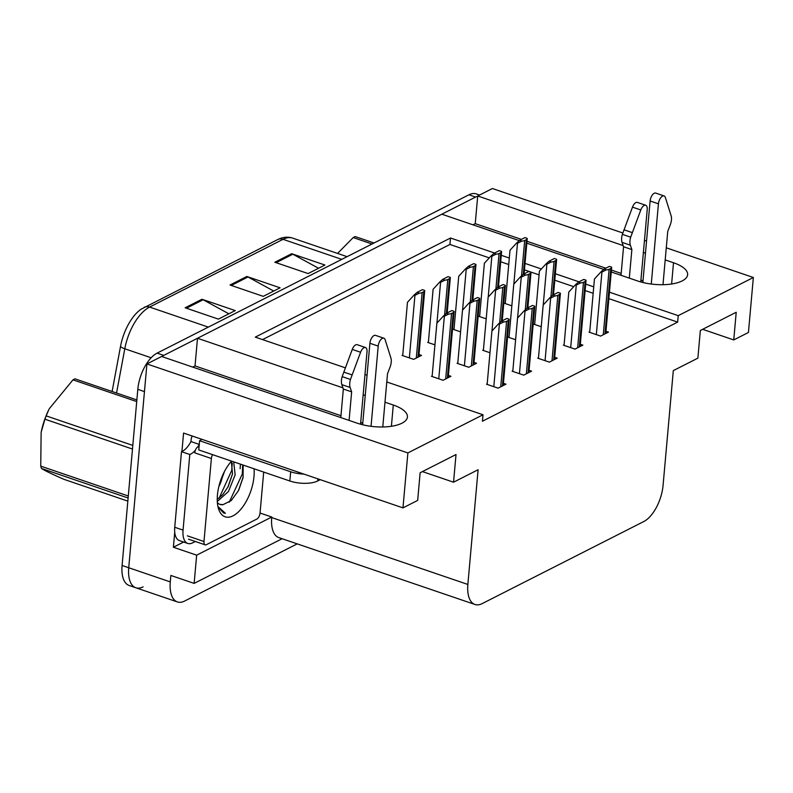 <?xml version="1.0" encoding="UTF-8"?>
<svg xmlns="http://www.w3.org/2000/svg" width="793" height="793" viewBox="0 0 793 793"><rect width="100%" height="100%" fill="white"/><g stroke="black" fill="none" stroke-linecap="round" stroke-linejoin="round"><path stroke-width="1.19" d="M640.893 280.395A32.186 12.579 -174.9 0 1 642.984 280.94M362.768 423.224A32.186 12.579 5.1 0 0 360.676 422.669M611.254 271.969L637.622 280.97A32.186 12.579 5.1 0 0 682.158 280.92A32.186 12.579 5.1 0 0 687.63 274.715A32.186 12.579 5.1 0 0 673.505 262.751L665.198 259.916M143.087 586.87A30.174 14.72 -71.2 0 1 135.821 587.762A30.174 14.72 -71.2 0 1 128.734 567.738L146.923 363.937L161.613 356.483L357.415 423.244A32.186 12.579 5.1 0 0 401.942 423.204A32.186 12.579 5.1 0 0 407.414 416.999A32.186 12.579 5.1 0 0 393.288 405.025L384.982 402.19M183.629 542.035L173.389 547.239L174.728 532.192M181.934 451.465L183.57 433.067L402.973 507.877L417.663 500.423L420.131 472.757L456.015 454.538L453.546 482.203L478.1 469.734L467.86 584.451A30.174 14.72 108.8 0 0 474.938 604.474A30.174 14.72 108.8 0 0 482.213 603.582L643.787 521.536A30.174 14.72 108.8 0 0 663.077 485.336L673.316 370.609L697.87 358.149L700.348 330.483L736.221 312.264L733.753 339.929L748.443 332.465L753.35 277.5L666.279 247.812M263.692 472.083L260.045 513.041L271.781 517.026L196.654 555.169L173.389 547.239M271.781 517.026L271.731 517.581A30.174 14.72 108.8 0 0 278.809 537.595L474.938 604.474M196.654 555.169L194.136 583.39L282.11 538.725M297.216 543.869L184.64 601.035A30.174 14.72 -71.2 0 1 177.374 601.927A30.174 14.72 -71.2 0 1 170.287 581.913L170.862 575.45L194.136 583.39M386.786 381.968L483.006 414.769L407.88 452.922L402.973 507.877M407.88 452.922L146.923 363.937M646.533 241.082L644.461 240.378M622.852 233.003L492.403 188.526L477.713 195.98L623.149 245.572M645.462 253.185L643.381 252.471M342.933 387.856L197.497 338.264L441.83 214.199L519.286 240.616M526.82 243.183L603.721 269.402M365.246 395.459L363.164 394.755M494.574 253.026L450.513 238.009L255.296 337.124L345.381 367.843M364.968 374.524L367.05 375.238M753.35 277.5L678.223 315.654L609.45 292.201M593.739 286.848L585.7 284.102M579.009 281.822L555.358 273.754M541.371 268.986L525.016 263.405M509.304 258.052L501.265 255.306M472.945 224.816L475.245 223.646L477.713 195.98M340.96 415.691L195.028 365.93L192.739 367.09M195.028 365.93L197.497 338.264M702.638 329.313L733.753 339.929M422.421 471.597L453.546 482.203M483.006 414.769L482.431 421.232L677.648 322.107L678.223 315.654M489.291 257.884L449.938 244.462L262.552 339.602M449.938 244.462L450.513 238.009M677.648 322.107L608.875 298.654M593.164 293.301L585.125 290.555M573.726 286.669L554.783 280.207M539.071 274.854L524.441 269.868M508.729 264.505L500.69 261.769M512.833 370.807L512.109 371.174L523.747 375.139L531.588 371.154L529.06 370.291M538.467 357.792L537.743 358.158L549.371 362.123L557.221 358.139L554.694 357.276M564.101 344.777L563.377 345.143L575.004 349.108L582.855 345.124L580.327 344.261M589.734 331.761L589.011 332.128L600.638 336.093L608.489 332.108L605.961 331.246M487.199 383.822L486.476 384.189L498.113 388.154L505.954 384.169L503.426 383.306M457.799 362.916L457.075 363.283L468.713 367.258L476.553 363.263L474.026 362.401M483.433 349.901L482.709 350.268L489.975 352.746M509.066 336.886L508.343 337.253L515.609 339.731M534.7 323.871L533.976 324.238L541.242 326.716M432.165 375.932L431.442 376.298L443.079 380.273L450.92 376.279L448.402 375.426M428.398 342.011L427.675 342.388L434.941 344.866M454.032 328.996L453.309 329.373L460.574 331.851M479.666 315.981L478.942 316.357L486.208 318.836M505.3 302.966L504.576 303.342L511.842 305.82M402.765 355.026L402.041 355.403L413.678 359.368L421.519 355.383L418.991 354.521M362.778 423.125L360.696 422.421M642.984 280.851L640.913 280.137M621.177 273.407L611.423 270.086M605.862 268.193L526.988 241.29M521.427 239.397L475.245 223.646M161.822 356.553A30.174 14.72 -71.2 0 1 163.745 355.403L475.582 197.07A30.174 14.72 -71.2 0 1 477.693 196.208M177.374 601.927L135.821 587.762A30.174 14.72 -71.2 0 1 128.734 567.738L144.455 391.603L137.813 389.333A30.174 14.72 -71.2 0 1 157.093 353.133L468.931 194.8A30.174 14.72 -71.2 0 1 476.206 193.898L479.557 195.048M112.12 391.504L120.516 346.452A37.36 18.229 -71.2 0 1 141.124 309.181L277.659 239.585A10.061 7.851 63.1 0 1 283.032 239.327L149.599 307.079A10.061 7.851 -116.9 0 0 144.217 307.337M135.821 587.762L129.17 585.492A30.174 14.72 -71.2 0 1 122.092 565.478L137.813 389.333M201.977 299.248L235.224 310.578L218.402 319.123L185.166 307.783L201.977 299.248A8.049 6.285 -116.9 0 1 203.127 299.754L186.444 308.229M291.685 253.701L324.932 265.031L308.11 273.575L274.864 262.245L291.685 253.701A8.049 6.285 -116.9 0 1 292.825 254.206L276.142 262.681M246.831 276.47L280.078 287.809L263.256 296.354L230.01 285.014L246.831 276.47A8.049 6.285 -116.9 0 1 247.981 276.975L231.298 285.45M273.714 291.041L247.981 276.975M318.568 268.262L292.825 254.206M228.86 313.81L203.127 299.754M423.839 291.695A5.026 1.963 5.1 0 0 424.691 290.724A5.026 1.963 5.1 0 0 424.661 290.426L422.431 289.663L417.078 292.379L419.309 293.142A5.026 1.963 5.1 0 0 422.154 292.548L423.839 291.695L417.99 357.177M402.715 355.631L407.473 302.282L414.115 295.046L414.947 295.323L419.309 293.142M414.115 295.046L417.078 292.379M453.239 312.601A5.026 1.963 5.1 0 0 454.092 311.629A5.026 1.963 5.1 0 0 454.062 311.322L451.832 310.569L446.479 313.285L448.709 314.038A5.026 1.963 5.1 0 0 451.554 313.453L453.239 312.601L447.391 378.073M432.116 376.536L436.874 323.187L443.515 315.941L444.348 316.229L448.709 314.038M443.515 315.941L446.479 313.285M508.273 320.491A5.026 1.963 5.1 0 0 509.126 319.52A5.026 1.963 5.1 0 0 509.096 319.212L506.866 318.459L501.513 321.165L503.743 321.928A5.026 1.963 5.1 0 0 506.588 321.343L508.273 320.491L502.425 385.963M487.15 384.417L491.908 331.068L498.549 323.831L499.382 324.119L503.743 321.928M498.549 323.831L501.513 321.165M360.537 424.215L367 351.795A6.423 3.132 -71.2 0 0 365.494 347.532A6.423 3.132 -71.2 0 0 360.587 352.241L350.466 379.46L342.16 376.625L352.27 349.406L360.587 352.241M201.719 439.263A20.112 7.861 -174.9 0 1 199.588 440.72L198.765 449.938L289.851 480.994A20.112 7.861 5.1 0 0 317.686 480.974L320.243 479.676M195.306 541.49L192.62 542.848A20.112 9.813 -71.2 0 1 187.772 543.453L179.456 540.618A20.112 9.813 108.8 0 1 174.757 532.48A20.112 9.813 -71.2 0 1 174.738 527.266L181.488 451.653A20.112 9.813 108.8 0 0 181.993 451.445A20.112 9.813 -71.2 0 0 190.954 441.562L199.261 444.397A20.112 9.813 -71.2 0 1 197.824 446.895M187.772 543.453A20.112 9.813 -71.2 0 1 183.054 530.101L189.805 454.488L181.488 451.653M195.405 450.186A20.112 9.813 -71.2 0 1 189.805 454.488M192.273 436.041A10.061 7.851 63.1 0 0 191.113 439.719L190.954 441.562M199.588 440.72L290.674 471.776A20.112 7.861 5.1 0 0 303.848 474.085M382.771 426.981L387.529 373.652L390.007 367.228A10.061 4.907 -71.2 0 0 391.147 358.803L385.16 339.761A6.423 3.132 -71.2 0 0 383.862 338.205A6.423 3.132 -71.2 0 0 378.211 346.105L371.055 426.317M362.629 424.761L369.905 343.27L378.211 346.105M383.862 338.205L375.555 335.37A6.423 3.132 108.8 0 0 369.905 343.27M351.646 391.871L343.339 389.036L341.833 384.635L350.139 387.47L351.646 391.871L349.098 420.409M340.792 417.574L343.339 389.036M365.494 347.532L357.187 344.697A6.423 3.132 108.8 0 0 352.27 349.406M341.833 384.635A10.061 4.907 -71.2 0 1 342.16 376.625M350.139 387.47A10.061 4.907 -71.2 0 1 350.466 379.46M352.112 374.92L343.795 372.086M449.472 278.68A5.026 1.963 5.1 0 0 450.325 277.709A5.026 1.963 5.1 0 0 450.285 277.411L448.065 276.648L442.712 279.364L444.942 280.127A5.026 1.963 5.1 0 0 447.787 279.532L449.472 278.68L446.37 313.384M428.349 342.616L433.107 289.267L439.748 282.03L440.581 282.308L444.942 280.127M439.748 282.03L442.712 279.364M475.096 265.665A5.026 1.963 5.1 0 0 475.959 264.693A5.026 1.963 5.1 0 0 475.919 264.396L473.699 263.633L468.346 266.349L470.576 267.112A5.026 1.963 5.1 0 0 473.421 266.517L475.096 265.665L472.004 300.369M453.983 329.601L458.741 276.251L465.382 269.015L466.215 269.293L470.576 267.112M465.382 269.015L468.346 266.349M500.73 252.65A5.026 1.963 5.1 0 0 501.592 251.678A5.026 1.963 5.1 0 0 501.553 251.381L499.332 250.618L493.98 253.334L496.21 254.097A5.026 1.963 5.1 0 0 499.055 253.502L500.73 252.65L497.637 287.353M479.616 316.585L484.374 263.236L491.016 256L491.848 256.278L496.21 254.097M491.016 256L493.98 253.334M526.364 239.635A5.026 1.963 5.1 0 0 527.226 238.663A5.026 1.963 5.1 0 0 527.186 238.366L524.956 237.603L519.613 240.319L521.844 241.082A5.026 1.963 5.1 0 0 524.688 240.487L526.364 239.635L523.271 274.338M505.25 303.57L510.008 250.221L516.649 242.985L517.482 243.263L521.844 241.082M516.649 242.985L519.613 240.319M478.873 299.585A5.026 1.963 5.1 0 0 479.725 298.614A5.026 1.963 5.1 0 0 479.696 298.307L477.465 297.553L472.113 300.269L474.343 301.023A5.026 1.963 5.1 0 0 477.188 300.438L478.873 299.585L473.024 365.058M457.749 363.521L462.507 310.172L469.149 302.926L469.981 303.213L474.343 301.023M469.149 302.926L472.113 300.269M504.507 286.57A5.026 1.963 5.1 0 0 505.359 285.599A5.026 1.963 5.1 0 0 505.319 285.292L503.099 284.538L497.746 287.254L499.977 288.008A5.026 1.963 5.1 0 0 502.821 287.423L504.507 286.57L501.404 321.274M483.383 350.496L488.141 297.157L494.782 289.911L495.615 290.198L499.977 288.008M494.782 289.911L497.746 287.254M530.13 273.555A5.026 1.963 5.1 0 0 530.993 272.584A5.026 1.963 5.1 0 0 530.953 272.277L528.733 271.523L523.38 274.239L525.61 274.993A5.026 1.963 5.1 0 0 528.455 274.408L530.13 273.555L527.038 308.259M509.017 337.481L513.775 284.142L520.416 276.896L521.249 277.183L525.61 274.993M520.416 276.896L523.38 274.239M555.764 260.54A5.026 1.963 5.1 0 0 556.627 259.569A5.026 1.963 5.1 0 0 556.587 259.261L554.357 258.508L549.014 261.224L551.244 261.977A5.026 1.963 5.1 0 0 554.089 261.393L555.764 260.54L552.671 295.244M534.651 324.466L539.409 271.127L546.05 263.881L546.883 264.168L551.244 261.977M546.05 263.881L549.014 261.224M533.907 307.476A5.026 1.963 5.1 0 0 534.76 306.504A5.026 1.963 5.1 0 0 534.72 306.197L532.5 305.444L527.147 308.15L529.377 308.913A5.026 1.963 5.1 0 0 532.222 308.328L533.907 307.476L528.059 372.948M512.784 371.402L517.542 318.052L524.183 310.816L525.016 311.104L529.377 308.913M524.183 310.816L527.147 308.15M559.531 294.461A5.026 1.963 5.1 0 0 560.393 293.489A5.026 1.963 5.1 0 0 560.354 293.182L558.133 292.429L552.78 295.135L555.011 295.898A5.026 1.963 5.1 0 0 557.856 295.313L559.531 294.461L553.692 359.933M538.417 358.386L543.175 305.037L549.817 297.801L550.649 298.089L555.011 295.898M549.817 297.801L552.78 295.135M585.165 281.446A5.026 1.963 5.1 0 0 586.027 280.474A5.026 1.963 5.1 0 0 585.987 280.167L583.767 279.414L578.414 282.12L580.645 282.883A5.026 1.963 5.1 0 0 583.489 282.298L585.165 281.446L579.326 346.918M564.051 345.371L568.809 292.022L575.45 284.786L576.283 285.074L580.645 282.883M575.45 284.786L578.414 282.12M610.798 268.43A5.026 1.963 5.1 0 0 611.661 267.459A5.026 1.963 5.1 0 0 611.621 267.152L609.391 266.398L604.048 269.105L606.278 269.868A5.026 1.963 5.1 0 0 609.123 269.283L610.798 268.43L604.96 333.903M589.685 332.356L594.443 279.007L601.084 271.771L601.917 272.058L606.278 269.868M601.084 271.771L604.048 269.105M254.047 468.792A32.8 15.999 -71.2 0 1 253.988 476.494A32.8 15.999 -71.2 0 1 237.761 512.496A32.8 15.999 -71.2 0 1 218.471 508.63A32.8 15.999 -71.2 0 1 217.431 495.06A32.8 15.999 -71.2 0 1 231.576 461.129M217.361 502.534A22.739 11.092 108.8 0 0 220.067 504.467A22.739 11.092 108.8 0 0 223.031 504.655L231.249 500.581L238.604 490.431L243.054 477.634L243.183 465.085M218.035 506.995L223.547 512.952L225.4 513.319L218.561 507.064M217.292 501.463L228.463 491.491L235.154 474.829L233.677 461.843M217.232 499.372L222.803 494.594L228.206 486.535L232.518 473.927L231.348 461.367M219.205 485.812L224.588 471.28M219.859 504.388L223.031 504.655M260.045 513.041A5.026 2.458 -71.2 0 1 256.823 519.078L206.368 544.692A5.026 2.458 -71.2 0 1 205.159 544.841A5.026 2.458 -71.2 0 1 203.979 541.51L211.384 458.513A5.026 2.458 -71.2 0 1 212.593 454.657M211.384 458.513L194.761 452.843A5.026 2.458 -71.2 0 1 197.972 446.806L199.013 447.163M227.869 487.17L232.527 473.817M238.356 490.917L243.154 477.099M219.175 498.054L231.744 470.398L232.23 463.201M229.187 502.276L242.301 473.996L242.668 464.906M223.438 512.922L225.4 513.319M136.713 401.575L72.986 379.847A54.32 26.496 -71.2 0 1 73.977 379.312A54.32 26.496 -71.2 0 1 74.968 378.836L136.862 399.94M222.793 474.938A19.161 9.347 -71.2 0 1 218.868 486.466M132.481 449.046L44.933 419.2L41.216 431.987A47.273 23.066 -71.2 0 1 48.879 409.535L46.172 415.869L132.808 445.408M128.109 498.004L41.484 468.465C44.963 470.715 52.507 474.363 64.104 479.388L127.832 501.117M44.933 419.2A54.32 26.496 -71.2 0 1 46.172 415.869M41.484 468.465A54.32 26.496 -71.2 0 1 40.74 466.145L128.288 495.992M41.137 432.413L40.74 466.145M72.986 379.847L49.245 408.772M640.754 281.931L647.217 209.521A6.423 3.132 -71.2 0 0 645.71 205.258A6.423 3.132 -71.2 0 0 640.794 209.967L630.683 237.176L622.366 234.351L632.487 207.132L640.794 209.967M662.988 284.697L667.746 231.368L670.214 224.944A10.061 4.907 -71.2 0 0 671.354 216.529L665.367 197.487A6.423 3.132 -71.2 0 0 664.078 195.93A6.423 3.132 -71.2 0 0 658.428 203.821L651.271 284.043M642.845 282.486L650.111 200.986L658.428 203.821M664.078 195.93L655.771 193.096A6.423 3.132 108.8 0 0 650.111 200.986M631.862 249.587L623.556 246.752L622.039 242.361L630.356 245.186L631.862 249.587L629.315 278.135M621.008 275.3L623.556 246.752M645.71 205.258L637.394 202.423A6.423 3.132 108.8 0 0 632.487 207.132M622.039 242.361A10.061 4.907 -71.2 0 1 622.366 234.351M630.356 245.186A10.061 4.907 -71.2 0 1 630.683 237.176M632.328 232.636L624.012 229.801M372.046 243.996L353.202 237.563A54.32 26.496 -71.2 0 1 354.193 237.038A54.32 26.496 -71.2 0 1 355.185 236.562L374.028 242.985M353.202 237.563L337.58 253.423M671.612 284.003L673.505 262.751M391.395 426.277L393.288 405.025M170.287 581.913L122.092 565.478M467.86 584.451L271.731 517.581M277.659 239.585L279.79 238.624C284.231 236.919 288.543 236.75 292.726 238.138A40.235 19.627 108.8 0 0 283.032 239.327L341.783 259.361M208.341 327.113L149.599 307.079A40.235 19.627 108.8 0 0 124.788 348.781A10.061 2.508 -169.4 0 1 120.516 346.452M151.156 357.772L124.788 348.781L116.551 393.011M157.093 353.133L163.745 355.403M468.931 194.8L475.582 197.07M416.305 358.03L422.154 292.548M409.366 357.891L414.947 295.323M445.706 378.935L451.554 313.453M438.767 378.796L444.348 316.229M500.74 386.815L506.588 321.343M493.801 386.687L499.382 324.119M317.874 478.863L317.686 480.974M183.054 530.101L174.738 527.266M290.674 471.776L289.851 480.994M444.625 314.95L447.787 279.532M436.943 323.118L440.581 282.308M470.259 301.935L473.421 266.517M462.577 310.103L466.215 269.293M495.893 288.92L499.055 253.502M488.201 297.088L491.848 256.278M521.526 275.905L524.688 240.487M513.834 284.072L517.482 243.263M471.339 365.92L477.188 300.438M464.401 365.781L469.981 303.213M499.659 322.84L502.821 287.423M491.977 331.008L495.615 290.198M525.293 309.825L528.455 274.408M517.601 317.993L521.249 277.183M550.927 296.81L554.089 261.393M543.235 304.978L546.883 264.168M526.374 373.8L532.222 308.328M519.435 373.672L525.016 311.104M552.007 360.785L557.856 295.313M545.069 360.656L550.649 298.089M577.641 347.77L583.489 282.298M570.692 347.641L576.283 285.074M603.275 334.755L609.123 269.283M596.326 334.626L601.917 272.058M240.358 464.123A39.224 19.141 -71.2 0 1 240.12 468.722M203.979 541.51L187.356 535.84M292.726 238.138L347.086 256.664M418.793 356.761L424.691 290.724M448.194 377.666L454.092 311.629M503.228 385.557L509.126 319.52M447.183 312.928L450.325 277.709M472.816 299.913L475.959 264.693M498.45 286.897L501.592 251.678M524.074 273.882L527.226 238.663M473.827 364.651L479.725 298.614M502.217 320.818L505.359 285.599M527.851 307.803L530.993 272.584M553.474 294.788L556.627 259.569M528.862 372.541L534.76 306.504M554.495 359.526L560.393 293.489M580.129 346.511L586.027 280.474M605.763 333.496L611.661 267.459M205.159 544.841L188.536 539.181"/></g></svg>
